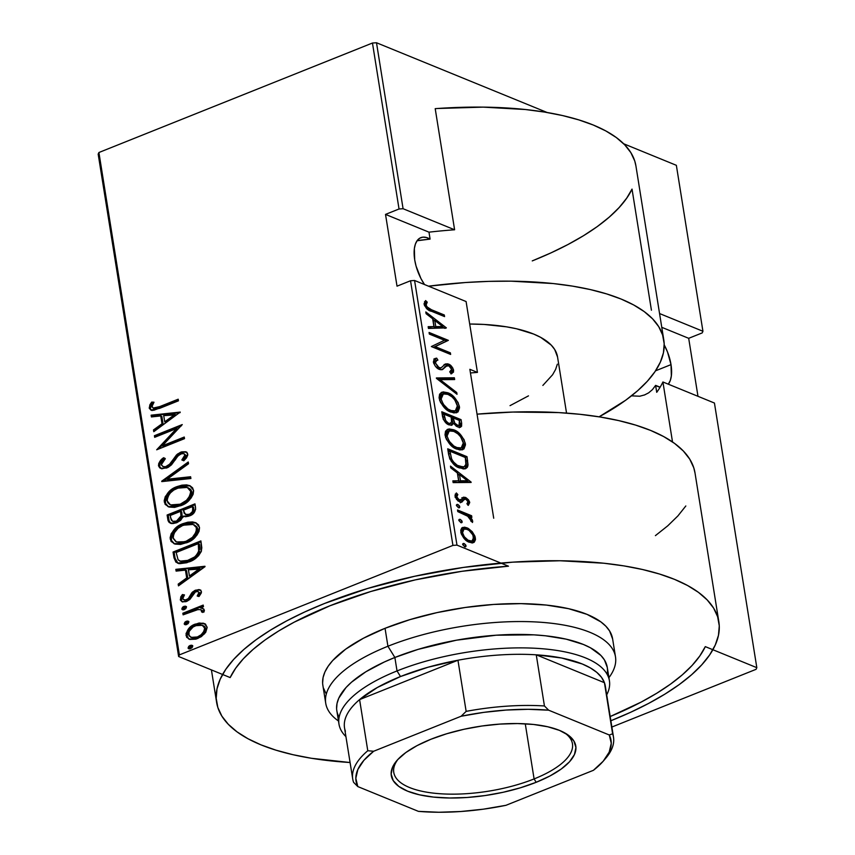 <?xml version="1.0" encoding="UTF-8"?>
<svg xmlns="http://www.w3.org/2000/svg" width="855" height="855" viewBox="0 0 855 855"><rect width="100%" height="100%" fill="white"/><g stroke="black" fill="none" stroke-linecap="round" stroke-linejoin="round"><path stroke-width="1.28" d="M671.015 364.625L655.55 370.814L671.015 364.625L667.52 352.025L664.217 344.896A31.795 15.358 -111.8 0 1 671.015 364.625A31.795 15.358 -111.8 0 1 668.311 384.184L670.299 380.464L671.346 375.933L671.015 364.625M532.259 260.903A244.541 90.63 170.9 0 0 632.027 189.105L651.425 310.215L632.027 189.105L626.501 198.499L618.806 207.936L609.006 217.352L597.185 226.65L583.463 235.734L567.966 244.519L550.844 252.941L532.259 260.903L551.08 252.834M662.914 381.982L672.522 441.96L662.914 381.982L714.438 403.036L756.825 667.68L705.3 646.626A244.541 90.63 -9.1 0 1 610.192 716.533L641.25 702.041L656.747 693.245L670.47 684.16L682.279 674.873L692.09 665.457L699.785 656.009L705.3 646.626L756.825 667.68L756.087 669.315L611.87 727.039L756.087 669.315L756.825 667.68L714.438 403.036L662.914 381.982A244.541 90.63 -9.1 0 1 656.726 392.317A244.541 90.63 170.9 0 0 662.914 381.982M655.614 385.381L656.726 392.317L655.614 385.381L660.124 387.176A31.795 15.358 -111.8 0 1 655.614 385.381L652.408 389.656L655.614 385.381M648.646 392.84L652.408 389.656L648.646 392.84L644.414 395.021L648.646 392.84M466.093 301.537L477.443 372.406L469.865 369.307L493.72 518.226L469.865 369.307L477.443 372.406L466.093 301.537L414.579 280.483L466.093 301.537M508.479 566.181L456.965 545.116L414.579 280.483L410.539 280.761L452.926 545.404L179.379 654.887L98.913 152.511L372.459 43.028L399.039 208.994L385.52 214.402L397.019 286.168L410.539 280.761L397.019 286.168L385.52 214.402L399.039 208.994L403.079 208.716L376.499 42.75L547.147 112.497L376.499 42.75L403.079 208.716L454.604 229.771L403.079 208.716L399.039 208.994L372.459 43.028L376.499 42.75L372.459 43.028L98.913 152.511L179.379 654.887L452.926 545.404L456.965 545.116L508.479 566.181L461.786 571.322L415.316 579.872L370.814 591.5L329.934 605.778L294.216 622.162L278.719 630.947L264.997 640.032L253.187 649.33L243.376 658.745L235.681 668.183L230.166 677.577L178.642 656.512L230.166 677.577A244.541 90.63 -9.1 0 1 508.479 566.181M464.169 543.545L462.812 544.507L464.682 546.773L466.028 545.821L464.436 546.452L462.576 544.186L464.436 546.452L466.028 545.821L464.169 543.545L462.886 543.812L462.929 544.934L465.184 546.901L466.05 546.206L465.719 544.977L464.169 543.545L462.801 544.101L464.169 543.545L463.271 543.47M460.3 519.402L458.943 520.353L460.813 522.619L462.16 521.668L460.578 522.298L458.708 520.032L460.578 522.298L462.16 521.668L460.3 519.402L459.017 519.658L459.06 520.78L461.315 522.747L462.095 522.362L461.85 520.823L460.3 519.402L458.932 519.947L460.3 519.402L459.402 519.316M457.917 504.503L456.559 505.455L458.43 507.72L459.776 506.769L458.184 507.41L456.324 505.145L458.184 507.41L459.776 506.769L457.917 504.503L456.634 504.771L456.677 505.893L458.932 507.859L459.798 507.165L459.466 505.925L457.917 504.503L456.549 505.049L457.917 504.503L457.019 504.429M471.073 482.049L450.489 466.114L450.767 467.867L457.372 472.965L458.622 480.809L452.851 480.863L453.139 482.615L471.137 482.444L470.047 482.455L471.073 482.049L450.489 466.114L450.767 467.867L457.372 472.965L458.622 480.809L452.851 480.863L453.139 482.615L471.073 482.049M445.712 437.813L445.476 436.723L447.069 436.082L447.144 433.314L448.159 431.657L450.756 430.674L453.866 431.38C457.938 432.662 461.112 436.445 463.389 442.762L461.23 447.924L456.538 447.518C452.455 446.246 449.292 442.43 447.069 436.082L449.27 430.963L453.866 431.38L457.906 433.88L460.738 436.926L463.763 444.119L465.355 443.488C462.491 435.858 458.569 431.283 453.599 429.766L449.035 428.921L445.551 431.134L445.017 434.703L446.417 439.331L450.2 444.547L455.17 448.362L459.937 449.987L463.966 448.95L465.494 444.76L464.009 439.513L458.547 432.801L453.599 429.766L452.017 430.396L454.486 431.657M439.78 400.781L439.545 399.691L441.137 399.05L441.212 396.282L442.227 394.625L444.824 393.642L447.935 394.347C452.006 395.619 455.181 399.413 457.457 405.719L455.298 410.892L450.606 410.486C446.524 409.203 443.36 405.398 441.137 399.05L443.339 393.931L447.935 394.347L451.974 396.848L454.807 399.894L457.831 407.087L459.424 406.446C456.559 398.825 452.637 394.251 447.667 392.734L443.104 391.889L439.62 394.102L439.085 397.671L440.485 402.288L444.269 407.514L449.238 411.33L454.005 412.954L458.034 411.918L459.563 407.728L458.077 402.47L452.616 395.758L447.667 392.734L446.086 393.364L448.554 394.615M434.319 358.897L436.67 358.138L434.971 358.534L433.357 362.018L435.142 365.919L437.707 368.462L440.272 369.691L442.569 369.552L446.47 365.908L448.127 365.523L450.425 366.934L451.472 368.676L451.558 370.536L449.719 371.84L451.151 373.838L453.567 371.989L452.776 368.003L450.649 365.448L447.689 363.824L445.348 364.059L440.977 367.928L438.081 367.18L435.345 362.862L435.794 361.013L437.91 360.115L436.67 358.138L434.308 358.908L433.357 362.018C434.778 366.079 436.809 368.537 439.417 369.413L442.527 369.574L447.005 365.619L444.878 366.549L448.768 365.716L451.632 369.349L449.719 371.84L451.151 373.838L451.803 373.614M446.374 327.871L425.801 311.936L426.079 313.689L432.673 318.797L433.934 326.631L428.163 326.685L428.441 328.438L446.374 327.871L445.348 328.288L446.374 327.871L425.801 311.936L426.079 313.689L432.673 318.797L433.934 326.631L428.163 326.685L428.441 328.438L446.374 327.871M431.476 309.745L426.827 306.763L426.057 304.476L427.233 302.157L425.598 300.565L424.048 303.792L426.453 308.431L444.568 316.596L444.311 314.993L431.476 309.745L429.894 310.386L442.73 315.623L444.311 314.993L431.476 309.745C429.413 309.521 427.618 307.971 426.089 305.096L427.233 302.157L425.598 300.565L424.091 304.156C426.057 308.559 428.537 310.931 431.54 311.273L444.568 316.596L444.311 314.993L442.762 315.858L429.894 310.386L431.476 309.745M429.338 334.081L444.515 340.279L431.337 346.553L450.638 354.44L450.371 352.826L435.163 346.617L448.373 340.354L429.082 332.467L429.338 334.081L444.515 340.279L431.337 346.553L450.638 354.44L450.371 352.826L435.163 346.617L448.373 340.354L429.082 332.467L429.338 334.081M436.371 377.953L457.019 394.294L456.73 392.541L440.122 379.673L454.657 379.545L454.368 377.782L436.435 378.359L457.019 394.294L456.73 392.541L440.122 379.673L454.657 379.545L454.368 377.782L436.371 377.953M441.789 411.768L443.574 419.752L448.084 424.433L451.675 425.245L453.342 423.204L456.666 426.41L459.413 427.372L461.582 426.292L461.647 423.172L461.08 419.655L441.789 411.768L442.58 416.748C443.991 421.237 446.128 423.941 449.003 424.871L451.985 425.138L453.342 423.204L457.778 426.955L460.621 427.211L461.647 423.172L461.08 419.655L441.789 411.768M448.64 454.582L451.333 461.508L456.41 466.285L463.292 468.925L465.537 468.7L467.322 467.364L468.016 464.842L467.012 456.688L447.721 448.8L448.64 454.582C450.97 462.17 454.614 466.627 459.573 467.942L465.772 468.615L467.867 466.082L467.012 456.688L447.721 448.8L448.64 454.582M464.19 499.705L465.783 499.074L467.995 501.778L466.916 503.745L468.316 505.369L469.63 502.045L468.476 499.79L466.061 497.717L463.389 497.183L460.738 500.325L458.697 499.812L456.955 497.439L456.794 495.943L457.831 494.596L456.346 492.95L455.01 495.505L456.452 499.202L458.462 501.158L461.39 502.206L464.404 499.117L466.093 499.224L467.856 501.276L467.963 502.58L466.916 503.745L468.316 505.369L469.737 502.537L468.145 503.178L467.888 504.877M457.521 509.986L457.778 511.6L468.39 516.548L472.473 522.49L472.249 519.69L469.801 516.505L471.875 517.361L471.618 515.747L457.521 509.986L457.778 511.6L467.407 515.843L472.473 522.49L472.708 521.101L469.801 516.505L471.875 517.361L471.618 515.747L457.521 509.986M472.227 531.703L468.23 528.379L464.65 527.161L461.764 527.984L460.727 530.25L461.326 533.98L463.741 538.03L468.048 541.675L471.746 542.861L474.322 542.102L475.498 539.601L474.963 536.235L472.227 531.703L471.02 532.184L472.227 531.703L466.916 527.749L462.705 527.417L460.824 532.034C462.779 537.656 465.59 541.065 469.235 542.241L473.937 542.369L475.412 537.998L472.227 531.703M98.175 154.146L178.642 656.512L179.379 654.887L178.642 656.512L98.175 154.146L98.913 152.511L98.175 154.146M676.358 165.314L702.938 331.27L659.568 313.55L702.938 331.27L702.212 332.905L688.692 338.313L702.212 332.905L702.938 331.27L676.358 165.314L623.712 143.79L676.358 165.314M435.206 108.66L454.604 229.771L435.206 108.66A244.541 90.63 170.9 0 1 635.917 165.902L663.79 339.937A244.541 90.63 -9.1 0 1 599.088 416.823L625.721 400.204L637.573 390.788L647.353 381.245L654.973 371.679L660.338 362.178L663.427 352.848L664.185 343.753L662.614 335L658.735 326.663L652.568 318.829L644.189 311.573L633.673 304.957L621.125 299.047L606.665 293.917L590.42 289.589L572.561 286.126L553.26 283.55L511.066 281.167L488.579 281.38L465.462 282.524L428.515 286.179A244.541 90.63 -9.1 0 1 663.79 339.937M697.979 396.314L688.692 338.313L697.979 396.314M189.457 639.316L186.048 635.511L188.891 639.123L197.676 638.567L204.602 633.747L207.102 627.089L204.206 623.498L199.151 623.017L193.679 624.834L189.051 628.265L186.048 633.534L186.647 637.264L189.896 639.444L195.977 639.155L201.331 636.633L205.724 632.305L207.156 627.527L205.585 624.31L202.881 623.103L204.751 623.755M182.852 613.227L183.12 614.841L198.371 609.433L201.021 609.818L201.641 612.009L203.95 612.062L203.821 609.038L200.465 607.894L203.458 606.697L203.201 605.084L182.852 613.227L183.964 613.676L203.33 605.928L183.964 613.676L182.852 613.227L183.12 614.841L196.981 609.636L200.69 609.658L201.855 610.908L201.641 612.009L203.95 612.062L204.398 610.192L202.785 608.343L200.465 607.894L203.458 606.697L203.201 605.084L182.852 613.227M201.417 591.639L200.53 590.121L198.959 589.565L194.716 590.527L191.766 592.836L188.335 598.543L185.364 600.082L182.981 599.163L182.863 597.57L184.477 594.909L182.414 594.556L180.779 596.876L180.426 600.146L182.104 601.749L185.877 601.685L189.874 599.441L195.4 591.959L197.644 591.5L198.755 592.13L198.809 593.552L197.184 596.01L199.108 596.437L201.299 592.975L201.417 591.639L200.006 589.832L195.506 590.174L192.482 592.066L188.335 598.543L186.465 599.793L183.825 599.889L182.788 598.586L184.477 594.909L182.414 594.556L180.298 599.633L181.901 601.674L186.828 601.354L189.874 599.441L194.096 592.953L195.87 591.745L198.125 591.628L198.916 592.579L197.184 596.01L199.108 596.437L201.417 591.639M173.982 557.823L175.927 562.163L179.999 563.637L186.818 562.718L194.47 559.138L198.563 555.739L201.256 551.518L201.801 547.777L200.893 540.905L173.052 552.041L173.982 557.823L175.083 558.272L174.164 552.49L173.052 552.041L173.982 557.823L177.434 563.071L189.073 561.906C194.47 560.228 198.595 556.584 201.438 550.983L200.893 540.905L173.052 552.041L174.164 552.49L201.021 541.739L174.164 552.49L175.083 558.272L173.982 557.823M183.291 516.185L189.543 515.886C193.593 514.55 195.581 511.718 195.517 507.389L194.961 503.873L167.12 515.009L168.082 520.706L169.151 522.448L172.774 523.591L176.771 522.715L180.672 520.321L183.291 516.185L185.535 516.741L188.752 516.185L194.064 512.818L195.624 509.281L194.961 503.873L167.12 515.009L168.232 515.458L195.09 504.707L168.232 515.458L167.12 515.009L167.922 519.99L170.284 523.153L176.771 522.715L183.814 516.42M161.713 481.194L190.9 478.511L190.612 476.748L167.11 479.249L188.528 463.763L188.25 461.999L161.777 481.6L190.9 478.511L190.612 476.748L167.11 479.249L188.528 463.763L188.25 461.999L161.713 481.194M154.68 437.322L176.568 428.558L156.679 449.794L184.509 438.658L184.253 437.044L162.311 445.829L182.254 424.572L154.424 435.708L154.68 437.322L176.568 428.558L156.679 449.794L184.509 438.658L184.253 437.044L162.311 445.829L182.254 424.572L154.424 435.708L154.68 437.322M159.682 406.617L155.567 408.081L153.045 408.049L152.094 406.178L153.996 402.224L151.698 402.096L149.882 404.789L149.294 408.284L150.982 410.111L153.825 410.272L178.449 400.813L178.193 399.21L159.682 406.617L160.783 407.066L178.332 400.044L160.783 407.066L159.682 406.617L153.098 408.07L152.083 406.873L152.286 405.484L153.996 402.224L151.698 402.096L149.208 407.888L150.886 410.079L159.661 408.337L178.449 400.813L178.193 399.21L159.682 406.617M180.255 412.089L151.132 415.177L151.421 416.93L160.751 415.936L162.001 423.781L153.494 429.926L153.782 431.679L180.255 412.089L151.132 415.177L151.421 416.93L160.751 415.936L162.001 423.781L153.494 429.926L153.782 431.679L180.255 412.089M162.931 466.606L167.73 466.819L162.931 466.606L161.339 464.639L165.325 458.718L163.658 457.714C160.612 459.584 158.88 462.266 158.474 465.751L159.757 467.888L161.958 468.711L168.082 467.418L171.492 464.821L178.257 455.608L182.094 453.46L184.295 453.941L184.862 455.031L184.306 457.179L181.848 459.958L183.804 460.781L186.508 457.863L187.758 455.074L187.352 453.022L185.738 451.771L181.591 451.878L177.402 454.101L169.814 464.051L165.72 466.67L163.476 466.766L161.435 465.067L161.681 462.822L165.325 458.718L163.658 457.714L158.795 463.282L158.474 465.751L159.575 466.199C159.981 462.715 161.713 460.033 164.758 458.162L163.818 458.943M168.67 506.897L164.288 502.045L168.125 506.694L180.469 505.807C187.929 503.413 192.29 498.209 193.529 490.182L189.639 485.587L177.242 486.538L174.954 487.574L169.557 491.251L165.272 496.648L164.192 500.699L165.165 504.397L169.194 507.058L174.602 507.389L181.634 505.316L187.213 501.96L191.06 498.038L193.123 494.308L193.593 490.845L192.61 487.842L189.928 485.704L186.625 484.892L181.944 485.159L177.242 486.538L190.173 485.822M174.602 543.93L170.22 539.077L174.057 543.727L186.401 542.84C193.871 540.446 198.221 535.241 199.461 527.214L195.571 522.619L183.173 523.581L180.886 524.607L175.489 528.283L171.203 533.68L170.124 537.731L171.096 541.429L175.125 544.09L180.533 544.421L187.566 542.348L193.145 539.003L196.992 535.07L199.055 531.34L199.525 527.888L198.542 524.874L195.859 522.747L192.557 521.924L187.876 522.191L183.173 523.581L196.105 522.854M204.954 566.267L175.831 569.355L176.109 571.108L185.439 570.114L186.7 577.948L178.193 584.104L178.471 585.857L205.018 566.662L175.831 569.355L176.109 571.108L185.439 570.114L186.7 577.948L178.193 584.104L178.471 585.857L204.954 566.267M183.109 609.872L181.794 608.942L184.37 609.626L186.433 607.082L183.857 606.409L182.468 607.339L181.848 609.145L183.611 609.839L185.759 608.696L186.443 607.307L185.353 606.174L183.857 606.409L186.219 606.601M185.492 624.77L184.178 623.84L186.753 624.513L188.816 621.98L186.24 621.296L184.851 622.226L184.231 624.032L185.995 624.738L188.143 623.594L188.827 622.194L187.747 621.061L186.24 621.296L188.602 621.489M189.361 648.924L188.047 647.983L190.622 648.667L192.685 646.134L190.109 645.45L188.72 646.38L188.1 648.186L189.863 648.881L192.012 647.748L192.696 646.348L191.616 645.215L190.109 645.45L192.471 645.643M470.453 372.962L477.443 372.406A244.541 90.63 -9.1 0 0 470.453 372.962M428.986 232.165A244.541 90.63 -9.1 0 1 454.604 229.771A244.541 90.63 170.9 0 0 428.986 232.165L385.52 214.402L428.986 232.165L430.097 239.101L428.986 232.165M419.784 240.244L430.097 239.101L426.303 237.476L422.798 237.166L419.73 238.203L417.229 240.522L415.412 244.017L414.354 248.549L414.696 259.856L416.075 266.129L420.938 278.538L424.486 284.523A31.795 15.358 -111.8 0 1 420.799 237.669A31.795 15.358 -111.8 0 1 430.097 239.101L417.048 240.768M151.485 410.272L149.208 407.888L150.309 408.337L152.799 402.555L151.698 402.096L153.772 402.609L152.799 402.555L150.395 406.766L150.523 409.118L152.083 410.56M153.098 408.07L154.199 408.519L160.783 407.066L156.08 408.658L153.708 408.241M150.395 406.766L150.277 407.557M150.523 409.118L150.918 409.759M154.702 431.016L153.494 429.926L154.595 430.375L163.102 424.23L162.001 423.781L163.102 424.23L161.852 416.396L160.751 415.936L161.852 416.396L163.102 424.23L154.595 430.375L154.702 431.016M152.425 416.823L152.233 415.626L151.132 415.177L152.233 415.626L180.063 412.676L152.233 415.626L152.425 416.823M176.023 414.889L165.827 422.263L176.023 414.889L174.922 414.44L164.726 421.814L165.827 422.263L164.726 421.814L163.732 415.626L176.023 414.889M155.653 436.926L154.424 435.708L155.525 436.157L181.484 425.769L155.525 436.157L155.653 436.926M163.423 446.278L162.311 445.829L163.423 446.278L184.391 437.888L163.423 446.278M158.506 449.067L177.669 429.007L176.568 428.558L177.669 429.007L158.506 449.067M169.258 464.618L166.629 466.37L167.73 466.819L170.359 465.067L169.258 464.618L170.359 465.067L174.26 459.958L173.159 459.509L169.258 464.618M176.461 454.967L173.159 459.509L174.26 459.958L177.562 455.416L176.461 454.967L177.562 455.416L181.634 452.69L180.533 452.242L176.461 454.967M161.178 468.54L158.474 465.751L160.59 468.337L166.853 467.995L175.136 460.054L177.509 456.452L180.907 453.802L183.772 453.62L185.963 455.48L184.413 458.9L182.949 460.407L185.963 455.48L184.862 455.031L181.848 459.958L183.804 460.781L187.747 454.091L185.877 451.825L180.533 452.242L186.401 452.081M184.37 453.92L185.963 455.48L183.772 453.62M162.92 459.744L160.473 462.598M159.896 463.731L159.746 466.862L161.916 468.871M186.839 452.22L183.75 452.071L179.507 453.813L170.359 465.067L167.281 466.99L164.577 467.225M163.07 481.461L188.431 463.121L163.07 481.461M168.211 479.698L167.11 479.249L168.211 479.698L190.708 477.314L168.211 479.698M177.242 486.538C169.878 488.942 165.56 494.105 164.288 502.045L165.389 502.494C166.672 494.564 170.989 489.391 178.342 486.997L177.242 486.538M188.859 485.49L183.045 485.608L176.055 488.023M171.716 490.802L166.372 497.097M165.293 501.148L165.72 503.755M166.265 504.835L167.922 506.481M189.821 498.251L183.194 503.809L175.232 505.989M173.672 505.914L172.753 505.754M188.314 487.842L190.697 489.477L191.68 491.326L191.723 494.083L190.451 497.268M170.476 504.92L181.324 504.653L180.223 504.194L172.571 505.455L169.921 504.653L167.837 502.761L167.046 499.748L167.89 496.445L170.519 492.779L173.843 490.022L179.422 487.478L185.15 486.88L188.613 488.141L190.686 491.401C189.703 497.941 186.219 502.206 180.223 504.194L181.324 504.653C187.32 502.665 190.815 498.39 191.787 491.849L187.266 487.414L190.686 491.401L189.874 495.815L186.486 500.325L180.223 504.194L170.476 504.92L167.131 500.827C168.082 494.35 171.545 490.129 177.509 488.152L187.266 487.414M170.872 523.356L167.922 519.99L169.023 520.438L168.232 515.458L169.183 521.165L171.342 523.591M179.368 520.588L177.616 521.55L182.072 516.377L180.971 515.928L182.072 516.377L181.859 512.861L180.758 512.412L180.971 515.928L176.504 521.101L172.582 521.315L170.615 517.863L170.241 515.48L180.587 511.333L181.688 511.782L180.587 511.333L180.758 512.412L181.859 512.861L181.688 511.782L182.126 515.928L180.437 519.648M172.592 521.315L171.203 519.968L170.241 515.48L180.587 511.333L180.971 515.928L179.336 519.188L176.012 521.283L172.592 521.315L177.616 521.55L176.504 521.101L177.616 521.55L174.634 521.999L172.881 521.261M185.439 514.539L190.334 514.742C192.845 513.855 194 512.038 193.818 509.281L192.717 508.832C192.899 511.589 191.744 513.406 189.233 514.293L185.439 514.539L183.44 510.189L192.364 506.62L193.465 507.068L192.364 506.62L192.717 508.832L193.818 509.281L193.465 507.068L193.871 509.708L193.102 512.754L189.254 515.095L185.824 514.539M192.717 508.832L192.471 511.504L189.992 513.951L187.063 514.796L184.167 513.289L183.44 510.189L192.364 506.62L192.717 508.832M183.173 523.581C175.809 525.975 171.492 531.147 170.22 539.077L171.321 539.526C172.603 531.596 176.921 526.423 184.274 524.029L183.173 523.581M194.801 522.533L188.976 522.64L181.987 525.056M177.648 527.834L172.304 534.129M171.224 538.18L171.652 540.798M172.197 541.867L173.854 543.513M197.441 527.866L197.719 528.892L196.618 528.433C195.635 534.974 192.151 539.238 186.155 541.236L187.256 541.685L186.305 542.038L181.164 543.021M179.603 542.946L178.684 542.786M194.245 524.874L196.981 526.979M187.256 541.685L176.408 541.952L187.256 541.685C193.251 539.697 196.746 535.433 197.719 528.892L196.383 534.3M195.752 535.294L192.685 538.522L188.196 541.279M176.408 541.952L173.063 537.859C174.014 531.393 177.477 527.161 183.44 525.184L193.198 524.446L197.719 528.892L193.198 524.446M178 563.274L175.083 558.272L175.735 560.688M176.28 561.714L178.941 563.68M199.952 549.968L199.61 545.426L198.499 544.977L199.61 545.426L199.397 544.101L198.296 543.652L198.649 551.08C196.575 555.836 193.305 558.903 188.816 560.292L179.978 561.179L178.086 559.769L176.173 552.512L198.296 543.652L199.397 544.101L199.942 548.45M179.978 561.179L189.917 560.741C194.406 559.362 197.676 556.284 199.749 551.528L198.649 551.08L199.749 551.528L199.13 553.27L195.71 557.407L187.074 561.682M184.755 562.077L181.463 561.767M179.4 585.183L178.193 584.104L179.293 584.553L187.801 578.397L186.7 577.948L187.801 578.397L186.55 570.563L185.439 570.114L186.55 570.563L187.801 578.397L179.293 584.553L179.4 585.183M177.124 571.001L176.932 569.804L175.831 569.355L176.932 569.804L204.762 566.854L176.932 569.804L177.124 571.001M200.722 569.056L190.526 576.43L200.722 569.056L199.621 568.607L189.425 575.981L190.526 576.43L189.425 575.981L188.431 569.793L200.722 569.056M199.952 592.793L198.285 596.459L200.017 593.039L198.125 591.628M182.532 601.877L180.298 599.633L181.399 600.082L183.515 595.005L182.414 594.556L184.285 595.133L183.056 595.529L181.431 598.692L181.527 600.595L182.778 602.016M183.825 599.889L187.566 600.242L186.465 599.793L187.566 600.242L189.436 598.992L188.335 598.543L189.436 598.992L191.189 596.031L190.088 595.582L191.189 596.031L193.583 592.515L192.482 592.066L193.583 592.515L196.607 590.623L195.506 590.174L200.476 590.089M200.882 590.207L198.339 590.1L195.036 591.404L192.867 593.285L189.008 599.398L186.465 600.531L184.424 600.039L185.385 600.488M186.433 607.082L185.813 606.302M181.794 608.942L182.895 609.391L184.958 606.858L183.857 606.409L181.794 608.942L182.436 609.743M186.454 606.623L183.569 607.787L183.034 609.775M200.85 609.882L202.656 610.694L202.742 612.469L202.956 611.368L200.69 609.658M184.082 614.446L183.964 613.676L184.082 614.446M188.816 621.98L188.196 621.19M184.178 623.84L185.279 624.289L187.341 621.745L186.24 621.296L184.178 623.84L184.83 624.631M188.848 621.521L185.952 622.675L185.417 624.663M185.952 622.675L185.289 623.851M195.357 624.075C189.96 625.871 186.85 629.686 186.048 635.511L187.149 635.97C187.95 630.135 191.06 626.32 196.458 624.524L195.357 624.075L203.982 623.552L195.357 624.075M205.403 623.99L200.252 623.466M198.371 623.872L193.145 626.245M191.606 627.378L187.769 632.027M187.245 633.491L187.149 635.97L188.271 638.407M203.191 625.657L204.815 626.672L205.702 628.532L204.537 632.689L199.792 636.825L193.305 638.204M190.9 637.413L198.51 637.413L192.193 637.745L189.008 635.842L189.019 631.482L193.08 627.004L196.907 625.24L200.081 624.823L203.223 625.796L204.602 628.083C203.939 632.593 201.545 635.554 197.398 636.964L198.51 637.413C202.646 636.002 205.05 633.042 205.702 628.532L202.293 625.294L204.602 628.083L204.078 631.129L201.149 634.752L197.398 636.964L190.9 637.413L188.549 634.506C189.115 630.017 191.467 627.078 195.603 625.689L202.293 625.294M192.685 646.134L192.065 645.343M188.047 647.983L189.147 648.443L191.21 645.899L190.109 645.45L188.047 647.983L188.699 648.785M192.717 645.664L189.821 646.829L189.286 648.817M189.821 646.829L189.297 647.566M164.726 421.814L163.732 415.626L174.922 414.44L164.726 421.814M186.155 541.236L180.394 542.562L175.852 541.685L173.17 538.383L173.821 533.477L178.054 528.315L182.51 525.579L188.816 523.869L193.145 524.425L196.34 527.417L196.19 531.928L192.418 537.357L186.155 541.236M198.296 543.652L198.649 551.08L197.067 554.393L194.609 556.958L185.973 561.233L181.025 561.489L178.086 559.769L176.173 552.512L198.296 543.652M189.425 575.981L188.431 569.793L199.621 568.607L189.425 575.981M424.508 301.687L425.64 302.788L427.233 302.157L425.64 302.788L424.582 304.615L426.164 303.974L424.582 304.615L424.497 305.727L425.64 302.788L424.508 301.687M424.54 305.716L426.089 305.096L424.54 305.716M427.703 309.414L427.03 309.05M428.259 327.305L433.934 326.631L428.259 327.305M432.737 319.172L434.5 320.54L432.737 319.172M442.409 326.663L444.504 328.288L442.409 326.663M434.19 327.251L433.196 321.063L434.19 327.251L441.105 327.187L434.19 327.251L435.772 326.621L434.19 327.251M442.698 326.557L435.772 326.621L434.789 320.433L433.196 321.063L434.789 320.433L442.698 326.557L441.105 327.187L442.698 326.557L435.772 326.621L434.789 320.433L442.698 326.557M429.306 333.845L446.791 340.985L448.373 340.354L433.581 347.248L435.163 346.617L433.581 347.248L448.79 353.468L450.371 352.826L448.822 353.703L433.581 347.248L446.791 340.985L429.306 333.845M436.745 360.404L435.163 361.045L433.742 363.461L435.345 362.862L436.745 360.404L437.91 360.115L436.67 358.138L435.088 358.779L436.232 360.607L435.088 358.779L433.848 359.015M444.066 364.54L448.426 364.07L445.658 363.899L440.977 367.928L437.6 368.452L440.977 367.928L437.653 368.43L439.192 367.821L435.345 362.862L433.752 363.493L433.913 362.093L435.409 360.949M439.748 368.409L440.977 367.928M451.151 373.838L453.642 370.365L452.06 370.995L451.664 369.617L452.06 370.995L453.642 370.365C452.423 366.859 450.681 364.764 448.426 364.07L446.844 364.711L448.458 365.609M450.938 373.892L452.06 370.995L451.109 373.785M446.47 365.908L441.746 369.766M442.249 369.381L445.925 366.122M451.985 372.63L452.113 371.893M449.057 366.079L444.696 364.369M436.713 378.573L452.787 378.423L454.368 377.782L452.787 378.423L452.968 379.556L452.787 378.423L436.713 378.573M438.818 380.197L440.122 379.673L438.818 380.197M455.426 393.065L456.73 392.541L455.426 393.065M441.041 392.605L446.086 393.364L447.667 392.734L441.789 392.221L439.171 398.312C441.992 405.965 445.883 410.56 450.863 412.089L456.848 412.634L459.424 406.446L457.831 407.087L456.004 412.89M456.431 412.57L457.938 409.534L457.329 405.078M449.367 395.138L444.504 392.819M442.986 392.531L441.522 392.531M448.383 410.838L450.606 410.486L448.351 410.827M457.361 405.185L457.094 409.171L455.416 410.838L451.9 410.924L447.935 409.021L443.211 404.148L441.137 399.05L439.545 399.691L439.887 396.25L441.586 394.636M453.823 411.479L449.666 411.362M449.014 411.116L453.706 411.533L455.298 410.892M443.339 393.931L441.746 394.561L439.673 400.343M460.204 425.17L459.488 420.286L442.003 413.147L459.488 420.286L461.08 419.655L459.488 420.286L460.054 423.813L461.647 423.172L460.054 423.813L459.712 427.382M451.75 423.834L453.342 423.204L451.75 423.834L451.066 425.32L451.75 423.834M459.263 427.746L460.161 426.335M449.078 424.005L447.678 424.08M443.328 419.474L443.114 418.736M457.382 426.175L456.42 426.143M453.257 423.813L451.579 418.565L452.947 423.364M459.359 420.457L459.071 425.501L455.95 425.95L457.489 425.33C455.352 424.497 453.973 422.391 453.353 419.025L451.761 419.655L453.353 419.025L453.171 417.924L451.579 418.565L453.171 417.924L459.359 420.457L459.744 424.657L458.013 425.501L454.839 423.182L453.171 417.924L459.359 420.457M456.078 426.036L459.071 425.501M451.194 417.112L451.686 421.494L450.574 423.407L447.197 423.877L448.747 423.268C446.502 422.338 445.06 420.104 444.408 416.567L442.815 417.208L444.408 416.567L444.023 414.183L442.43 414.825L444.023 414.183L451.194 417.112L451.579 422.167L449.762 423.524L447.956 422.851L445.658 420.468L444.023 414.183L451.194 417.112M447.304 423.952L450.574 423.407M446.973 429.638L452.017 430.396L453.599 429.766L447.721 429.253L445.102 435.345C447.924 442.997 451.814 447.593 456.794 449.121L462.779 449.666L465.355 443.488L463.763 444.119L461.935 449.922M462.363 449.602L463.87 446.567L463.26 442.11M455.298 432.17L450.435 429.851M448.918 429.563L447.454 429.563M454.315 447.87L456.538 447.518L454.283 447.86M463.292 442.217L463.025 446.203L461.347 447.881L457.831 447.956L453.866 446.054L449.142 441.18L447.069 436.082L445.476 436.723L445.818 433.282L447.518 431.668M459.755 448.512L455.597 448.394M454.946 448.148L459.637 448.565L461.23 447.924M449.27 430.963L447.678 431.593L445.605 437.386M447.935 450.179L465.419 457.318L467.012 456.688L465.419 457.318L466.028 461.091L467.61 460.45L466.028 461.091L466.274 466.712L467.867 466.082L466.274 466.712L464.906 468.861L466.424 465.473L465.419 457.318L447.935 450.179M462.555 467.45L459.776 467.61L456.741 466.52M449.794 458.911L448.95 455.394M456.965 466.627L459.317 466.328C456.517 465.526 453.962 463.068 451.654 458.964L450.296 453.385L448.715 454.016L448.362 451.857L449.954 451.216L465.291 457.489L465.89 464.383L464.083 466.841L459.317 466.328L457.724 466.969L462.491 467.482L464.083 466.841M448.715 454.016L450.296 453.385L449.954 451.216L465.291 457.489L465.89 464.383L464.917 466.328L463.282 467.054L457.34 465.344L453.342 461.807L451.654 458.964L450.158 459.573L451.654 458.964L449.954 451.216L448.362 451.857L449.634 458.387M452.958 481.483L458.622 480.809L452.958 481.483M457.425 473.349L459.199 474.717L457.425 473.349M467.108 480.841L469.203 482.466L467.108 480.841M458.879 481.429L457.885 475.241L458.879 481.429L465.793 481.365L458.879 481.429L460.471 480.788L458.879 481.429M467.386 480.724L460.471 480.788L459.477 474.6L457.885 475.241L459.477 474.6L467.386 480.724L465.793 481.365L467.386 480.724L460.471 480.788L459.477 474.6L467.386 480.724M457.874 500.88L460.738 500.325L458.013 500.827L459.466 500.25L456.794 496.808L455.405 497.364L456.794 496.808L457.831 494.596L456.239 495.227L455.234 494.115L456.239 495.227L457.831 494.596L456.346 492.95L455.074 496.146L459.798 501.885L461.871 502.12L464.586 499.021L462.993 499.651L461.86 501.051L463.453 500.421L460.279 502.761M455.17 496.979L456.239 495.227L455.202 497.45M461.796 497.813L465.462 497.428L463.389 497.183L460.738 500.325L459.146 500.966L460.257 499.438M467.984 502.484L468.145 503.178L469.737 502.537L465.462 497.428L463.87 498.07L465.419 498.957L462.277 497.738M467.771 505.07L467.888 502.184M459.146 500.966L458.216 500.998M455.202 496.573L455.448 495.964M460.76 502.516L462.993 499.651M458.43 507.72L459.338 507.806M457.735 511.365L470.026 516.388L471.618 515.747L470.068 516.623L457.735 511.365M468.807 516.901L469.801 516.505L468.807 516.901M471.5 521.582L472.708 521.101L471.5 521.582M471.041 521.379L470.656 520.321M460.813 522.619L461.721 522.704M473.755 538.276L475.412 537.998L473.82 538.629L472.355 543L473.638 541.525L473.745 538.201M473.007 542.743L473.937 542.369L473.007 542.743M461.967 527.824L465.323 528.379L466.916 527.749L465.323 528.379L467.29 529.405M466.67 529.031L461.999 527.824M469.94 541.685L466.926 541.055M460.877 532.654L461.155 530.955L463.036 529.576M467.29 541.215L468.968 540.616C466.167 539.708 464.03 537.079 462.544 532.729L463.955 529.117L467.161 529.352C469.972 530.271 472.142 532.922 473.681 537.282L472.11 540.884L467.375 541.258L472.11 540.884M462.544 532.729L461.102 533.306L462.544 532.729L462.747 530.314L463.88 529.149L466.274 529.053L469 530.367L472.965 535.038L473.446 539.676L471.533 541.044L468.059 540.189L464.286 536.758L462.544 532.729M463.955 529.117L462.363 529.758L460.877 532.334M464.682 546.773L465.59 546.847M661.77 327.315L688.692 338.313L661.77 327.315M644.745 394.882L639.743 396.228L631.482 395.844M414.579 280.483L456.965 545.116L452.926 545.404L410.539 280.761L414.579 280.483M339.125 717.206A136.95 50.755 -9.1 0 1 394.871 657.474L387.924 646.252A146.729 54.378 170.9 0 0 338.473 720.979A146.729 54.378 -9.1 0 1 325.723 703.248A146.729 54.378 -9.1 0 1 387.924 646.252L385.049 628.307A146.729 54.378 170.9 0 0 322.859 685.304L325.723 703.248M611.047 720.68A254.33 94.253 -9.1 0 1 610.865 720.754L630.627 712.279L648.624 703.409L664.891 694.132L679.255 684.556L691.588 674.755L701.763 664.827L709.682 654.887L715.272 645.001L718.478 635.297L719.269 625.839L717.634 616.733L713.594 608.065L707.181 599.921L698.471 592.365L687.538 585.493L674.488 579.348L659.44 574.004L642.554 569.516L623.979 565.903L603.908 563.231L560.025 560.752L512.594 562.163L463.442 567.421L414.451 576.313L367.511 588.507L324.419 603.523A254.33 94.253 -9.1 0 1 577.766 561.265A254.33 94.253 -9.1 0 1 718.863 621.874A254.33 94.253 -9.1 0 1 611.047 720.68M350.08 762.521A254.33 94.253 -9.1 0 1 216.604 702.318A254.33 94.253 -9.1 0 1 324.419 603.523L304.84 611.913L286.842 620.794L270.575 630.06L256.211 639.647L243.878 649.447L233.704 659.365L225.784 669.315L220.195 679.191L216.988 688.906L216.208 698.364L217.833 707.47L221.873 716.137L228.285 724.281L236.995 731.827L247.929 738.709L260.978 744.855L276.026 750.188L292.912 754.687L311.487 758.289L350.08 762.521M612.618 638.952L609.572 630.926L605.874 626.223L600.851 621.874L587.011 614.36L568.596 608.685L546.292 605.062L520.973 603.63L493.613 604.442L465.259 607.478L436.991 612.608L409.908 619.64L385.049 628.307L363.375 638.268L345.698 649.148L332.713 660.52L328.149 666.259L324.921 671.966L323.072 677.566L322.624 683.017M323.564 688.275L325.894 693.277M718.863 621.874L695.008 472.954A254.33 94.253 170.9 0 0 477.047 414.162L512.786 412.057L558.668 412.591L580.053 414.312L600.125 416.994L618.699 420.596L635.586 425.085L650.634 430.428L663.683 436.574L674.616 443.446L683.337 451.002L689.739 459.146L693.779 467.813L695.019 473.072M685.828 505.968L677.908 515.918L667.734 525.836L655.411 535.636M615.482 656.832L612.618 638.899A146.729 54.378 170.9 0 0 531.212 603.929A146.729 54.378 170.9 0 0 385.049 628.307L387.924 646.252A146.729 54.378 -9.1 0 1 534.086 621.863A146.729 54.378 -9.1 0 1 615.482 656.832A146.729 54.378 -9.1 0 1 608.92 677.662A146.729 54.378 170.9 0 0 556.851 623.958A146.729 54.378 170.9 0 0 387.924 646.252L394.871 657.474L384.333 661.994L365.876 671.763L351.512 682.205L346.029 687.538L338.751 698.214L337.03 703.451L336.603 708.539M607.274 667.413L604.432 659.921L600.98 655.529L590.399 647.759L583.377 644.456L566.181 639.155L545.362 635.778L533.851 634.848L496.199 635.201L456.463 640.192L418.074 649.383L394.871 657.474A136.95 50.755 -9.1 0 1 539.355 635.222A136.95 50.755 -9.1 0 1 607.114 674.274M534.097 778.926A90.48 33.527 170.9 0 0 564.353 732.682A90.48 33.527 -9.1 0 1 572.455 743.775A90.48 33.527 -9.1 0 1 534.097 778.926L525.269 723.811L534.097 778.926A90.48 33.527 -9.1 0 1 443.959 793.964A90.48 33.527 -9.1 0 1 393.77 772.396A90.48 33.527 -9.1 0 1 397.992 759.336A90.48 33.527 170.9 0 0 429.702 792.649A90.48 33.527 170.9 0 0 534.097 778.926L536.181 782.293L534.097 778.926M430.899 739.265A93.419 34.617 -9.1 0 1 565.935 733.59A93.419 34.617 -9.1 0 1 536.181 782.293L520.353 787.808L503.114 792.286L485.116 795.556L467.065 797.491L449.645 798.004L433.528 797.095L419.324 794.787L407.6 791.174L398.783 786.397L393.236 780.626L391.152 774.096L392.616 767.053L397.575 759.774L405.847 752.528L417.09 745.603L430.899 739.265L446.727 733.75L463.966 729.272L481.964 726.002L500.015 724.078L517.435 723.554L533.552 724.463L547.756 726.771L559.48 730.384L568.286 735.161L573.844 740.932L575.928 747.462L574.464 754.505L569.505 761.784L561.233 769.03L549.979 775.955L536.181 782.293A93.419 34.617 -9.1 0 1 427.04 796.251A93.419 34.617 -9.1 0 1 396.773 760.683A93.419 34.617 -9.1 0 1 430.899 739.265M345.399 731.217A132.055 48.938 -9.1 0 1 359.592 699.604A132.055 48.938 -9.1 0 1 400.503 676.54L397.03 670.929A136.95 50.755 170.9 0 0 345.933 736.625A136.95 50.755 -9.1 0 1 338.975 724.132A136.95 50.755 -9.1 0 1 397.03 670.929L394.871 657.474L397.03 670.929A136.95 50.755 -9.1 0 1 533.445 648.176A136.95 50.755 -9.1 0 1 609.423 680.804A136.95 50.755 -9.1 0 1 606.719 694.859A136.95 50.755 170.9 0 0 549.199 649.415A136.95 50.755 170.9 0 0 397.03 670.929L400.503 676.54L377.301 687.527L359.592 699.604L457.949 660.231L427.906 667.263L400.503 676.54A132.055 48.938 -9.1 0 1 457.949 660.231A132.055 48.938 -9.1 0 1 536.256 654.823L604.432 682.696L601.503 677.32L596.79 672.372L590.345 667.905L582.266 663.982L561.703 658.029L536.256 654.823A132.055 48.938 -9.1 0 1 604.432 682.696A132.055 48.938 -9.1 0 1 605.532 689.547M566.544 413.104L557.545 356.963A136.95 50.755 170.9 0 0 469.694 324.024L484.133 324.451L506.459 326.824L516.463 328.758L533.659 334.059L540.681 337.362L551.261 345.131L554.713 349.524L557.556 357.016M557.342 364.187L555.611 369.413L552.608 374.736L542.861 385.434M528.486 395.865L510.04 405.644M597.837 226.169L609.701 216.753L619.48 207.209L627.089 197.644M635.938 166.009L634.741 160.964L630.851 152.628L624.695 144.794L616.316 137.537L605.8 130.922L593.252 125.012L578.792 119.882L562.547 115.553L544.688 112.091L525.387 109.515L483.193 107.132L437.578 108.489M359.592 699.604L457.949 660.231L466.146 711.371L461.123 716.244L373.667 751.246L367.778 750.733L359.592 699.604A132.055 48.938 170.9 0 0 344.522 727.84L352.72 778.969A132.055 48.938 -9.1 0 1 367.778 750.733L359.592 699.604M352.72 778.969A132.055 48.938 -9.1 0 0 353.596 782.346L357.807 786.579A129.116 47.848 -9.1 0 1 373.667 751.246L367.778 750.733A132.055 48.938 170.9 0 0 353.596 782.346L357.807 786.579L418.426 811.363L438.893 812.25L460.77 811.513L483.353 809.183L505.957 805.314L593.413 770.312L603.202 761.217L609.209 752.101L611.261 743.262L609.273 734.979L548.654 710.195L544.443 705.963L536.256 654.823L604.432 682.696L612.618 733.825L609.273 734.979L548.654 710.195L528.187 709.308L506.31 710.045L483.716 712.375L461.123 716.244L373.667 751.246L363.877 760.341L357.871 769.457L355.819 778.296L357.807 786.579L418.426 811.363A129.116 47.848 -9.1 0 0 505.957 805.314L593.413 770.312A129.116 47.848 -9.1 0 0 603.47 760.907A129.116 47.848 -9.1 0 0 609.273 734.979L612.618 733.825A132.055 48.938 -9.1 0 1 613.505 737.202A132.055 48.938 -9.1 0 1 604.571 759.571M536.256 654.823A132.055 48.938 170.9 0 0 457.949 660.231L466.146 711.371A132.055 48.938 -9.1 0 1 544.443 705.963L536.256 654.823M613.505 737.202L605.308 686.073A132.055 48.938 170.9 0 0 604.432 682.696L612.618 733.825A132.055 48.938 170.9 0 1 605.757 758.214L603.47 760.907M544.443 705.963A132.055 48.938 170.9 0 0 466.146 711.371L461.123 716.244A129.116 47.848 -9.1 0 1 548.654 710.195L544.443 705.963M216.593 702.212L211.42 669.914M336.827 710.676L338.975 724.132M607.264 667.349L609.423 680.804"/></g></svg>
